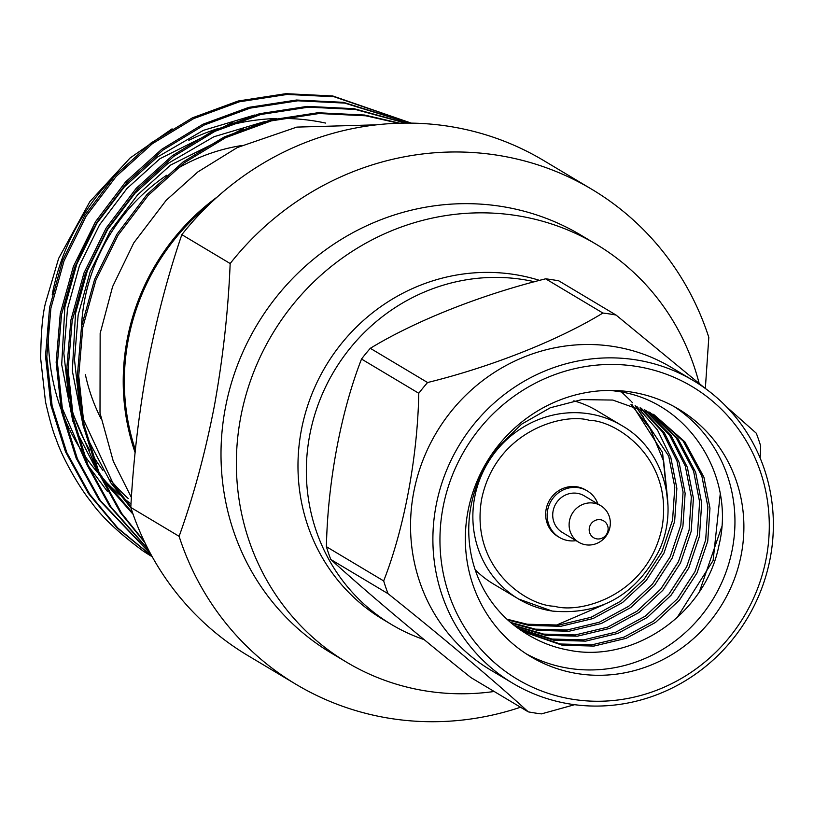 <?xml version="1.0" encoding="UTF-8"?>
<svg xmlns="http://www.w3.org/2000/svg" width="814" height="814" viewBox="0 0 814 814"><rect width="100%" height="100%" fill="white"/><g stroke="black" fill="none" stroke-linecap="round" stroke-linejoin="round"><path stroke-width="1.22" d="M130.789 507.448C133.313 460.368 138.858 413.136 147.436 365.74C156.522 318.752 167.989 275.061 181.837 234.656L230.169 263.533C228.256 310.51 223.005 357.926 214.408 405.769C205.22 453.042 193.447 496.56 179.111 536.324L130.789 507.448A288.329 274.969 120.9 0 0 247.721 655.474L296.052 684.35A288.329 274.969 120.9 0 0 520.533 707.234M699.104 383.241A243.396 232.112 120.9 0 0 596.357 244.373L580.993 235.195A243.396 232.112 120.9 0 0 225.254 408.506A243.396 232.112 120.9 0 0 331.278 653.052L346.642 662.23A243.396 232.112 120.9 0 0 494.169 691.483M179.111 536.324A288.329 274.969 120.9 0 0 296.052 684.35M596.357 244.373A243.396 232.112 120.9 0 0 240.618 417.694A243.396 232.112 120.9 0 0 346.642 662.23M539.601 280.403A188.014 179.294 120.9 0 0 301.261 430.637A188.014 179.294 120.9 0 0 383.15 619.525L391.524 624.531A188.014 179.294 120.9 0 0 424.155 639.631M534.533 281.766A188.014 179.294 120.9 0 0 309.625 435.632A188.014 179.294 120.9 0 0 391.524 624.531M135.419 449.979A219.129 208.974 -59.1 0 1 128.164 340.283A219.129 208.974 -59.1 0 1 208.486 205.148M398.616 123.229L365.934 115.812L319.098 113.522L271.398 120.859L225.62 137.678L184.32 162.769L148.179 195.411L118.061 235.215L95.93 280.067L82.814 327.248L78.734 375.824L84.046 424.908L98.728 471.621L121.662 513.38L144.404 541.625M399.694 123.189L364.641 115.039L317.806 112.749L270.106 120.085L224.328 136.915L183.028 161.996L146.886 194.638L116.768 234.442L94.638 279.294L81.522 326.475L77.442 375.051L82.753 424.135L97.436 470.858L120.37 512.606L144.973 542.806M405.708 123.097L355.301 109.452L308.455 107.163L260.755 114.499L214.977 131.319L173.677 156.41L137.535 189.052L107.428 228.856L85.287 273.708L72.171 320.889L68.091 369.464L73.402 418.549L88.085 465.262L111.019 507.02L148.29 549.44M406.318 123.087L354.009 108.679L307.163 106.39L259.463 113.726L213.685 130.555L172.385 155.637L136.243 188.278L106.135 228.083L83.995 272.934L70.879 320.116L66.799 368.691L72.11 417.775L86.793 464.499L109.727 506.247L148.657 550.132M409.554 123.097L344.658 103.093L297.812 100.804L250.112 108.14L204.334 124.959L163.034 150.051L126.892 182.692L96.785 222.497L74.654 267.348L61.528 314.53L57.448 363.105L62.759 412.189L77.442 458.903L100.376 500.661L150.651 553.886M409.859 123.097L343.366 102.32L296.52 100.03L248.819 107.367L203.042 124.196L161.742 149.277L125.6 181.919L95.492 221.723L73.362 266.575L60.246 313.756L56.156 362.332L61.467 411.416L76.15 458.14L99.084 499.888L150.855 554.263M411.182 123.118L334.015 96.734L287.169 94.444L239.479 101.781L193.691 118.6L152.401 143.691L116.249 176.333L86.142 216.137L64.011 260.989L50.895 308.17L46.805 356.746L52.116 405.83L66.799 452.543L89.733 494.302L117.654 527.869L151.862 556.104M411.263 123.118L332.723 95.96L285.877 93.671L238.187 101.007L192.399 117.837L151.109 142.918L114.957 175.559L84.849 215.364L62.719 260.215L49.603 307.397L45.513 355.972L50.824 405.057L65.507 451.78L88.451 493.528L116.941 527.676L151.953 556.257M217.206 197.019A220.289 210.073 120.9 0 0 127.065 340.12A220.289 210.073 120.9 0 0 135.144 452.686M376.495 124.827L296.795 127.106L237.261 147.568L197.883 171.907L166.229 200.254L133.791 242.857L112.597 286.65L100.153 333.414L100 413.003L113.278 461.243L131.42 497.568M85.918 462.433L62.363 408.536L85.348 461.039M143.111 551.007A252.584 240.873 120.9 0 0 152.228 556.745L143.111 551.007C118.854 533.089 101.465 516.646 90.954 501.678C78.103 485.877 61.742 456.257 56.298 439.56C53.256 432.6 49.654 420.004 45.492 401.78L40.7 358.801C40.893 333.241 42.501 314.621 45.523 302.94L58.639 258.414L89.886 201.607L130.087 157.997L172.069 128.846M128.246 498.555A219.129 208.974 -59.1 0 1 110.612 480.128M102.89 470.36A219.129 208.974 -59.1 0 1 92.043 454.181M89.662 450.142A219.129 208.974 -59.1 0 1 71.51 408.465M64.581 308.699A219.129 208.974 -59.1 0 1 65.588 302.889A219.129 208.974 -59.1 0 1 99.247 219.505M48.809 321.774A219.129 208.974 120.9 0 0 60.989 409.045M63.533 415.781A219.129 208.974 120.9 0 0 69.139 428.561M69.821 429.985A219.129 208.974 120.9 0 0 81.298 450.457M83.577 453.958A219.129 208.974 120.9 0 0 97.497 472.456M104.1 479.884A219.129 208.974 120.9 0 0 119.658 494.841M123.881 498.382A219.129 208.974 120.9 0 0 131.003 503.937M81.481 326.74A186.782 178.124 -59.1 0 1 84.534 300.6A186.782 178.124 -59.1 0 1 166.636 175.275M175.509 169.638A186.782 178.124 -59.1 0 1 241.32 145.604M596.866 538.878A9.799 9.351 -59.1 0 1 589.356 527.859A9.799 9.351 -59.1 0 1 600.447 519.719A9.799 9.351 -59.1 0 1 607.956 530.728A9.799 9.351 -59.1 0 1 596.866 538.878M585.815 544.8A21.337 20.35 -59.1 0 1 578.774 542.266A21.337 20.35 -59.1 0 1 570.543 517.053A21.337 20.35 -59.1 0 1 593.62 503.103A21.337 20.35 -59.1 0 1 600.661 505.636A21.337 20.35 -59.1 0 1 608.903 530.85A21.337 20.35 -59.1 0 1 585.815 544.8M578.774 542.266L562.382 532.478A21.337 20.35 -59.1 0 1 554.151 507.264A21.337 20.35 -59.1 0 1 577.238 493.315A21.337 20.35 -59.1 0 1 584.279 495.848L600.661 505.636M576.068 540.649A27.106 25.845 -59.1 0 1 568.376 540.638A27.106 25.845 -59.1 0 1 559.432 537.423A27.106 25.845 -59.1 0 1 548.972 505.402A27.106 25.845 -59.1 0 1 578.286 487.678A27.106 25.845 -59.1 0 1 587.24 490.893A27.106 25.845 -59.1 0 1 597.964 504.019M587.24 490.893L585.744 490.008A27.106 25.845 120.9 0 0 576.8 486.782A27.106 25.845 120.9 0 0 547.476 504.507A27.106 25.845 120.9 0 0 557.936 536.538L559.432 537.423M551.902 610.988A100.916 96.235 -59.1 0 1 518.579 599.002L493.253 583.872A100.916 96.235 -59.1 0 1 475.152 569.698M526.251 653.846A144.17 137.485 120.9 0 0 569.322 668.386A144.17 137.485 120.9 0 0 724.277 576.658A144.17 137.485 120.9 0 0 674.053 406.522M610.704 390.415L619.362 391.636C689.082 402.157 735.887 476.75 718.986 545.258C705.484 614.59 632.58 663.797 568.091 650.03C552.848 647.252 538.38 641.483 524.684 632.702A126.73 120.848 120.9 0 1 487.403 462.881L478.327 478.245M721.703 526.861L699.521 591.473M720.227 493.996L713.125 560.5L676.943 617.857M630.982 391.992A144.17 137.485 -59.1 0 1 678.571 409.106A144.17 137.485 -59.1 0 1 734.208 579.456A144.17 137.485 -59.1 0 1 578.255 673.727A144.17 137.485 -59.1 0 1 530.667 656.613A144.17 137.485 -59.1 0 1 475.03 486.253A144.17 137.485 -59.1 0 1 630.982 391.992M573.453 699.409A170.462 162.556 -59.1 0 1 442.928 507.916A170.462 162.556 -59.1 0 1 635.785 366.3A170.462 162.556 -59.1 0 1 766.31 557.794A170.462 162.556 -59.1 0 1 573.453 699.409M635.358 359.778A176.221 168.05 120.9 0 0 444.729 475A176.221 168.05 120.9 0 0 512.728 683.231A176.221 168.05 120.9 0 0 570.899 704.161A176.221 168.05 120.9 0 0 761.528 588.929A176.221 168.05 120.9 0 0 693.528 380.698A176.221 168.05 120.9 0 0 635.358 359.778M693.528 380.698L671.184 367.338A176.221 168.05 120.9 0 0 613.003 346.418A176.221 168.05 120.9 0 0 422.374 461.65A176.221 168.05 120.9 0 0 490.384 669.881L512.728 683.231M602.899 313.044A204.192 194.729 -59.1 0 1 609.513 313.939A204.192 194.729 -59.1 0 1 616.076 315.069L558.811 280.85A204.192 194.729 120.9 0 0 552.248 279.721A204.192 194.729 120.9 0 0 545.634 278.815C481.369 294.719 415.618 320.706 370.309 348.311L427.574 382.529C491.28 366.86 558.16 340.405 602.899 313.044L545.634 278.815M574.643 704.69L541.442 713.888A204.192 194.729 -59.1 0 1 534.829 712.983A204.192 194.729 -59.1 0 1 528.266 711.853C494.647 681.155 441.259 636.161 388.054 593.691A204.192 194.729 -59.1 0 1 383.669 580.921C404.131 528.795 417.572 457.315 418.783 393.274A204.192 194.729 -59.1 0 1 427.574 382.529M388.054 593.691L330.789 559.472C364.855 590.537 417.307 634.757 471.001 677.635L528.266 711.853M330.789 559.472A204.192 194.729 -59.1 0 1 326.404 546.703L383.669 580.921M418.783 393.274L361.518 359.045C340.944 411.772 327.716 482.02 326.404 546.703M361.518 359.045A204.192 194.729 -59.1 0 1 370.309 348.311M760.164 458.068L760.673 446.001A204.192 194.729 -59.1 0 0 756.287 433.231L726.312 406.634M704.843 388.125L616.076 315.069M556.003 625.305L603.693 604.751M668.009 505.962L662.535 452.472L632.091 404.69M507.804 619.993L529.181 625.447L560.856 626.292L593.08 618.538L622.486 602.584L646.255 580.423L663.939 553.123L674.633 521.398L676.861 488.369L670.807 457.417L657.407 429.884L636.721 406.349M511.477 623.188L537.464 630.392L569.128 631.237L601.363 623.493L630.769 607.529L654.527 585.368L672.211 558.068L682.915 526.353L685.134 493.315L679.08 462.362L664.336 432.824L641.239 408.201M515.252 626.2L545.736 635.337L577.411 636.182L609.635 628.439L639.041 612.474L662.81 590.313L680.484 563.013L691.188 531.298L693.416 498.26L687.362 467.307L671.214 435.805L645.644 410.225M519.139 629.049L554.008 640.292L585.683 641.127L617.918 633.384L647.313 617.419L671.082 595.258L688.766 567.969L699.47 536.243L701.688 503.215L695.634 472.252L678.062 438.807L649.938 412.433M523.117 631.715L562.291 645.237L593.966 646.072L626.19 638.329L655.596 622.364L679.364 600.203L697.038 572.914L707.742 541.188L709.971 508.16L703.917 477.197L684.859 441.849L654.13 414.814L612.779 400.061L581.756 399.613L550.254 407.783L521.581 424.186L498.463 446.733L487.403 462.881M573.799 400.834A100.916 96.235 -59.1 0 1 596.794 410.612L622.12 425.753C663.339 449.114 680.199 506.634 658.648 551.475C635.296 595.543 599.765 615.404 552.075 611.049L518.579 599.002A100.916 96.235 -59.1 0 1 479.639 479.761A100.916 96.235 -59.1 0 1 588.807 413.766A100.916 96.235 -59.1 0 1 622.12 425.753M667.378 496.886L663.675 461.263L650.203 428.734L630.921 404.304M643.66 417.348L635.093 405.738M632.478 402.716L631.328 401.455M630.809 400.895L621.631 392.053M506.908 619.169L527.116 624.216L558.791 625.05L591.015 617.307L620.421 601.343L644.189 579.181L661.863 551.892L672.567 520.166L674.796 487.138L668.742 456.176L635.571 405.921M510.551 622.405L535.388 629.161L567.063 629.995L599.287 622.252L628.693 606.288L652.462 584.126L670.146 556.837L680.84 525.111L683.068 492.083L677.014 461.131L662.606 432.092L640.119 407.722M514.306 625.467L543.671 634.106L575.335 634.94L607.57 627.197L636.975 611.233L660.744 589.071L678.418 561.782L689.122 530.056L691.34 497.028L685.296 466.076L669.505 435.052L644.556 409.696M518.152 628.357L551.943 639.051L583.618 639.885L615.842 632.142L645.248 616.188L669.016 594.016L686.69 566.727L697.394 535.001L699.623 501.973L693.569 471.021L676.353 438.054L648.88 411.864M522.11 631.064L560.225 643.996L591.89 644.841L624.124 637.087L653.52 621.133L677.289 598.972L694.973 571.672L705.677 539.947L707.895 506.919L701.841 475.966L683.17 441.086L653.093 414.204M88.339 465.873L107.326 491.31M232.875 122.242L159.9 158.73L126.994 188.492L99.583 224.786L79.446 265.669L67.531 308.679L63.838 353.317L68.854 398.402M72.019 411.426L95.991 467.399M98.982 472.232L103.042 478.357L132.641 512.983M243.518 128.602L170.543 165.089L137.637 194.851L110.226 231.145L90.089 272.029L78.164 315.038L74.481 359.676L79.497 404.762M82.662 417.786L113.685 484.717L130.84 506.562M254.629 115.028L203.297 130.382L157.244 157.143L124.339 186.905L96.927 223.199L76.791 264.082L64.866 307.092L61.701 364.591L72.934 421.56M76.363 431.115L99.389 475.315M102.188 479.365L133.099 514.285M265.272 121.388L213.94 136.742L167.888 163.502L134.971 193.264L107.57 229.558L87.434 270.441L75.509 313.451L72.334 370.95L83.577 427.92M87.006 437.474L111.019 483.129L130.983 508.028M100.987 418.62A186.782 178.124 -59.1 0 1 85.389 374.644M114.204 176.384A219.129 208.974 120.9 0 0 52.249 294.536M188.817 140.303A219.129 208.974 -59.1 0 1 217.684 128.663M227.004 125.895A219.129 208.974 -59.1 0 1 276.485 118.529M281.624 118.447A219.129 208.974 -59.1 0 1 325.569 123.067M705.341 388.482L708.811 337.362A288.329 274.969 120.9 0 0 591.87 189.336A288.329 274.969 120.9 0 0 230.169 263.533M591.87 189.336L543.549 160.46A288.329 274.969 120.9 0 0 181.837 234.656M589.244 420.299C616.34 420.635 673.748 458.19 662.097 527.187C647.995 595.817 580.148 614.051 554.446 606.237C527.34 605.901 469.932 568.355 481.583 499.348C495.695 430.718 563.542 412.484 589.244 420.299"/></g></svg>
